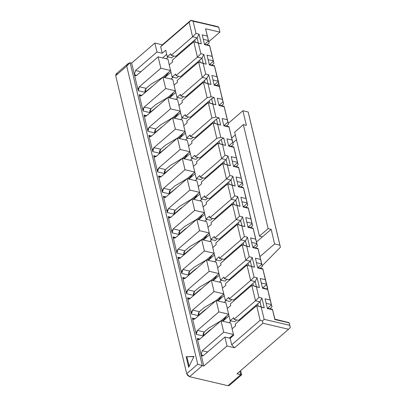 <?xml version="1.0" encoding="UTF-8"?>
<svg xmlns="http://www.w3.org/2000/svg" width="406" height="406" viewBox="0 0 406 406"><rect width="100%" height="100%" fill="white"/><g stroke="black" fill="none" stroke-linecap="round" stroke-linejoin="round"><path stroke-width="0.61" d="M248.69 114.01L280.424 247.208L262.19 265.757L280.424 247.208L279.901 245.178L274.629 243.94L259.972 256.587L274.629 243.94L271.147 229.319L256.516 241.946L271.147 229.319L274.629 243.94L279.901 245.178L280.424 247.208L248.69 114.01M228.268 123.368L242.895 110.742L248.167 111.98L279.901 245.178L248.167 111.98L242.895 110.742L228.268 123.368M231.75 137.989L235.318 134.904L231.75 137.989M246.381 125.363L242.895 110.742L246.381 125.363L243.367 124.652L268.133 228.614L271.147 229.319L268.133 228.614L259.434 236.119L262.443 236.83L259.434 236.119L268.133 228.614L243.367 124.652L246.381 125.363M234.668 132.163L243.367 124.652L234.668 132.163L259.434 236.119L234.668 132.163M232.892 142.79L236.465 139.71L232.892 142.79M229.725 384.193L227.979 385.7L189.556 376.687L186.714 373.718L115.705 75.648L117.385 73.74M146.221 91.243L144.942 90.944L146.221 91.243M151.057 111.548L149.778 111.244L151.057 111.548M155.894 131.849L154.615 131.549L155.894 131.849M160.73 152.154L159.451 151.854L160.73 152.154M165.567 172.459L164.293 172.159L165.567 172.459M170.408 192.764L169.129 192.464L170.408 192.764M204.269 334.899L202.99 334.595L204.269 334.899M199.432 314.594L198.153 314.295L199.432 314.594M194.591 294.289L193.317 293.99L194.591 294.289M189.754 273.984L188.475 273.685L189.754 273.984M184.918 253.679L183.639 253.38L184.918 253.679M180.081 233.374L178.802 233.074L180.081 233.374M175.245 213.069L173.966 212.769L175.245 213.069M166.952 75.678L166.805 75.064L164.065 77.429L166.805 75.064L165.699 74.8L166.805 75.064L168.769 72.151L166.805 75.064L166.952 75.678M150.809 84.346L146.165 88.351L145.008 92.289L153.417 85.422L145.008 92.289L145.109 90.127L146.165 88.351L139.385 86.757L138.324 88.533L138.228 90.695L145.008 92.289L145.084 92.614L145.008 92.289L138.228 90.695L134.356 74.455L135.431 75.785L136.68 75.389L134.356 74.455L135.518 70.517L134.356 74.455L131.651 63.082L154.848 43.061L162.38 44.827L190.8 20.3L216.413 26.309L190.8 20.3L162.38 44.827L154.848 43.061L131.651 63.082L138.228 90.695L139.385 86.757L146.165 88.351L150.809 84.346L163.1 77.044L150.809 84.346M171.789 95.983L171.642 95.369L168.901 97.734L171.642 95.369L170.535 95.105L171.642 95.369L173.606 92.456L171.642 95.369L171.789 95.983M155.645 104.652L151.007 108.656L149.844 112.594L158.254 105.727L149.844 112.594L149.946 110.432L151.007 108.656L144.226 107.062L143.166 108.838L143.064 111L149.844 112.594L149.921 112.914L149.844 112.594L143.064 111L139.197 94.76L140.268 96.09L141.516 95.694L139.197 94.76L141.872 95.385L139.197 94.76L143.064 111L144.226 107.062L165.684 88.544L175.478 90.842L167.937 97.349L155.645 104.652L167.937 97.349L175.478 90.842L165.684 88.544L162.973 77.17L165.684 88.544L144.226 107.062L151.007 108.656L155.645 104.652M176.625 116.283L176.478 115.669L173.738 118.039L176.478 115.669L175.372 115.411L176.478 115.669L176.625 116.283M160.482 124.957L155.843 128.961L154.681 132.899L163.09 126.033L154.681 132.899L154.782 130.732L155.843 128.961L149.063 127.367L148.002 129.144L147.901 131.305L154.681 132.899L154.762 133.219L154.681 132.899L147.901 131.305L144.034 115.06L145.109 116.395L146.353 115.999L144.034 115.06L146.708 115.69L144.034 115.06L147.901 131.305L149.063 127.367L170.52 108.849L180.315 111.142L172.773 117.654L160.482 124.957L172.773 117.654L180.315 111.142L170.52 108.849L167.81 97.476L170.52 108.849L149.063 127.367L155.843 128.961L160.482 124.957M181.462 136.589L181.32 135.974L178.574 138.339L181.32 135.974L180.208 135.716L181.32 135.974L181.462 136.589M159.522 153.204L159.619 151.037L160.68 149.261L153.899 147.672L175.356 129.154L172.646 117.781L182.441 120.08L183.786 125.708L182.441 120.08L172.646 117.781L175.356 129.154L185.151 131.448L177.61 137.959L165.318 145.257L160.68 149.261L159.517 153.204L167.927 146.338L159.517 153.204L159.599 153.524L159.517 153.204L152.737 151.611L159.517 153.204M186.303 156.894L186.156 156.28L183.416 158.644L186.156 156.28L185.045 156.021L186.156 156.28L186.303 156.894M170.155 165.562L165.516 169.566L164.359 173.504L172.763 166.643L164.359 173.504L164.455 171.342L165.516 169.566L158.736 167.977L157.675 169.754L157.579 171.916L164.359 173.504L164.435 173.829L164.359 173.504L157.579 171.916L153.707 155.671L154.782 157.005L156.026 156.604L153.707 155.671L156.381 156.3L153.707 155.671L157.579 171.916L158.736 167.977L180.193 149.459L189.988 151.753L182.451 158.259L170.155 165.562L182.451 158.259L189.988 151.753L180.193 149.459L177.483 138.086L180.193 149.459L158.736 167.977L165.516 169.566L170.155 165.562M191.14 177.199L190.993 176.585L188.252 178.95L190.993 176.585L189.881 176.326L190.993 176.585L191.14 177.199M174.991 185.867L170.353 189.871L169.195 193.809L177.6 186.943L169.195 193.809L169.292 191.647L170.353 189.871L163.572 188.282L162.512 190.059L162.415 192.221L169.195 193.809L169.272 194.134L169.195 193.809L162.415 192.221L158.543 175.976L159.619 177.31L160.862 176.909L158.543 175.976L161.218 176.605L158.543 175.976L162.415 192.221L163.572 188.282L185.029 169.759L194.824 172.058L187.288 178.564L174.991 185.867L187.288 178.564L194.824 172.058L185.029 169.759L182.324 158.391L185.029 169.759L163.572 188.282L170.353 189.871L174.991 185.867M225 319.334L224.853 318.715L222.112 321.085L224.853 318.715L223.742 318.456L224.853 318.715L226.817 315.807L224.853 318.715L225 319.334M208.857 328.002L204.213 332.007L203.056 335.945L209.435 330.438L203.056 335.945L203.132 336.264L203.152 333.783L204.213 332.007L197.433 330.413L196.372 332.189L196.276 334.351L203.056 335.945L196.276 334.351L192.403 318.111L193.479 319.441L194.723 319.045L192.403 318.111L195.083 318.735L192.403 318.106L196.276 334.351L197.433 330.413L218.89 311.894L228.685 314.193L221.148 320.699L208.857 328.002L221.148 320.699L228.685 314.193L218.89 311.894L216.185 300.521L218.89 311.894L197.433 330.413L204.213 332.007L208.857 328.002M220.164 299.029L220.016 298.415L217.276 300.78L220.016 298.415L218.905 298.151L220.016 298.415L220.164 299.029M204.015 307.697L199.376 311.701L198.219 315.64L204.599 310.133L198.219 315.64L198.295 315.964L198.316 313.478L199.376 311.701L192.596 310.108L191.536 311.884L191.439 314.046L198.219 315.64L191.439 314.046L187.567 297.806L188.643 299.136L189.886 298.74L187.567 297.806L190.241 298.43L187.567 297.806L191.439 314.046L192.596 310.108L214.053 291.589L223.848 293.888L216.312 300.394L204.015 307.697L216.312 300.394L223.848 293.888L214.053 291.589L211.348 280.216L214.053 291.589L192.596 310.108L199.376 311.701L204.015 307.697M215.322 278.724L215.18 278.11L212.439 280.475L215.18 278.11L214.069 277.846L215.18 278.11L215.322 278.724M199.179 287.392L194.54 291.396L193.383 295.335L199.762 289.828L193.383 295.335L193.459 295.659L193.479 293.173L194.54 291.396L187.76 289.803L186.699 291.579L186.598 293.741L193.383 295.335L186.598 293.741L182.73 277.501L183.806 278.831L185.05 278.435L182.73 277.501L185.405 278.125L182.73 277.501L186.598 293.741L187.76 289.803L209.217 271.284L219.012 273.583L211.47 280.089L199.179 287.392L211.47 280.089L219.012 273.583L209.217 271.284L206.507 259.911L209.217 271.284L187.76 289.803L194.54 291.396L199.179 287.392M210.486 258.419L210.338 257.805L207.598 260.17L210.338 257.805L209.232 257.541L210.338 257.805L210.486 258.419M194.342 267.087L189.703 271.091L188.541 275.029L194.921 269.523L188.541 275.029L188.623 275.354L188.643 272.868L189.703 271.091L182.923 269.503L181.863 271.274L181.761 273.441L188.541 275.029L181.761 273.441L177.894 257.196L178.97 258.526L180.213 258.13L177.894 257.196L180.569 257.82L177.894 257.196L181.761 273.441L182.923 269.503L204.38 250.979L214.175 253.278L206.634 259.784L194.342 267.087L206.634 259.784L214.175 253.278L204.38 250.979L201.67 239.611L204.38 250.979L182.923 269.503L189.703 271.091L194.342 267.087M205.649 238.114L205.502 237.5L202.761 239.865L205.502 237.5L204.396 237.241L205.502 237.5L205.649 238.114M189.506 246.782L184.867 250.786L183.705 254.724L190.084 249.218L183.705 254.724L183.781 255.049L183.806 252.562L184.867 250.786L178.087 249.198L177.026 250.969L176.925 253.136L183.705 254.724L176.925 253.136L173.057 236.891L174.128 238.22L175.377 237.825L173.057 236.891L175.732 237.52L173.057 236.891L176.925 253.136L178.087 249.198L199.544 230.674L209.339 232.973L201.797 239.479L189.506 246.782L201.797 239.479L209.339 232.973L199.544 230.674L196.834 219.306L199.544 230.674L178.087 249.198L184.867 250.786L189.506 246.782M200.813 217.809L200.665 217.195L197.925 219.56L200.665 217.195L199.559 216.936L200.665 217.195L200.813 217.809M184.669 226.477L180.031 230.481L178.868 234.419L185.248 228.913L178.868 234.419L178.945 234.744L178.97 232.257L180.031 230.481L173.245 228.893L172.185 230.669L172.088 232.831L178.868 234.419L172.088 232.831L168.216 216.586L169.292 217.915L170.54 217.52L168.216 216.586L170.896 217.215L168.216 216.586L172.088 232.831L173.245 228.893L194.707 210.369L204.502 212.668L196.961 219.174L184.669 226.477L196.961 219.174L204.502 212.668L194.707 210.369L191.997 199.001L194.707 210.369L173.245 228.893L180.031 230.481L184.669 226.477M195.976 197.504L195.829 196.89L193.089 199.255L195.829 196.89L194.718 196.631L195.829 196.89L195.976 197.504M179.833 206.172L175.189 210.176L174.032 214.114L180.411 208.608L174.032 214.114L174.108 214.439L174.128 211.952L175.189 210.176L168.409 208.588L167.348 210.364L167.252 212.526L174.032 214.114L167.252 212.526L163.379 196.281L164.455 197.615L165.699 197.214L163.379 196.281L166.059 196.91L163.379 196.281L167.252 212.526L168.409 208.588L189.871 190.064L199.661 192.363L192.124 198.869L179.833 206.172L192.124 198.869L199.661 192.363L189.871 190.064L187.161 178.696L189.871 190.064L168.409 208.588L175.189 210.176L179.833 206.172M128.271 63.443L130.143 62.727L131.651 63.082L130.143 62.727L126.723 66.137L115.705 75.648L186.714 373.718L187.785 375.596L189.556 376.687L227.979 385.7L229.299 385.467L241.666 374.794L240.738 374.687L227.979 385.7L240.738 374.687L236.972 373.804L288.585 329.256L262.971 323.247L234.551 347.775L227.02 346.003L203.822 366.029L202.315 365.674L189.556 376.687L202.315 365.674L197.732 364.207L186.714 373.718L197.732 364.207L126.723 66.137L127.525 64.356M239.951 371.231L240.677 374.281M186.166 356.747L193.951 356.387L188.683 367.303L186.166 356.747L193.85 356.605L186.166 356.747L188.683 367.303L193.951 356.387L186.166 356.747M128.423 63.306L116.06 73.973L115.705 75.648L126.723 66.137L197.732 364.207L202.315 365.674L130.143 62.727L202.315 365.674L203.822 366.029L227.02 346.003L234.551 347.775L262.971 323.247L288.585 329.256L236.972 373.804L241.651 374.763M178.442 112.761L176.478 115.669L178.442 112.761M183.279 133.066L181.32 135.974L183.279 133.066M188.115 153.372L186.156 156.28L188.115 153.372M192.957 173.672L190.993 176.585L192.957 173.672M197.793 193.977L195.829 196.89L197.793 193.977M202.63 214.282L200.665 217.195L202.63 214.282M207.466 234.587L205.502 237.5L207.466 234.587M212.302 254.892L210.338 257.805L212.302 254.892M217.139 275.197L215.18 278.11L217.139 275.197M221.975 295.502L220.016 298.415L221.975 295.502M140.867 71.771L135.518 70.517L156.975 51.993L154.848 43.061L156.975 51.993L162.248 53.232L160.7 46.736L162.38 44.827L160.7 46.736L189.12 22.208L190.8 20.3L193.119 21.234L218.707 27.04L216.413 26.309L218.707 27.04L219.839 31.714L218.738 27.243L190.83 20.503L189.12 22.208L192.601 36.824L196.022 33.419L193.119 21.234L196.022 33.419L199.036 34.124L201.356 43.868L198.341 43.163L200.858 53.724L203.873 54.429L206.192 64.173L203.183 63.468L205.695 74.029L208.709 74.734L211.034 84.478L208.019 83.773L211.115 96.77L214.129 97.476L215.87 104.784L212.856 104.078L215.951 117.07L218.966 117.781L220.707 125.089L217.692 124.383L220.788 137.375L223.802 138.086L225.543 145.394L222.529 144.688L225.046 155.244L228.06 155.95L230.38 165.699L227.365 164.993L229.882 175.549L232.897 176.255L235.216 186.004L232.207 185.298L234.719 195.854L237.733 196.56L240.058 206.309L237.043 205.598L239.555 216.159L242.57 216.865L244.894 226.614L241.88 225.903L244.392 236.465L247.406 237.17L249.731 246.919L246.716 246.209L249.233 256.77L252.243 257.475L254.567 267.219L251.553 266.514L254.07 277.075L257.084 277.78L259.404 287.524L256.389 286.819L258.906 297.38L261.921 298.085L264.24 307.829L261.225 307.124L264.128 319.309L262.418 321.009L262.971 323.247L262.418 321.009L260.129 320.278L231.714 344.806L234.551 347.775L231.714 344.806L230.166 338.31L231.653 336.112L230.182 338.294L224.888 337.071L227.02 346.003L224.888 337.071L203.431 355.59L201.112 354.656L202.188 355.991L203.431 355.59L224.888 337.071L230.166 338.31L231.714 344.806L260.129 320.278L262.418 321.009L264.128 319.309L289.747 325.318L264.128 319.309L261.225 307.124L256.648 305.657L260.129 320.278L256.648 305.657L235.191 324.181L235.576 325.805L232.095 328.809L233.643 335.305L230.166 338.31L233.643 335.305L232.095 328.809L235.576 325.805L235.191 324.181L256.648 305.657L264.24 307.829L256.648 305.657L264.24 307.829L261.921 298.085L260.007 301.846L261.17 306.718L260.007 301.846L261.921 298.085L258.906 297.38L255.486 300.785L260.007 301.846L257.688 303.85L258.206 306.022L257.688 303.85L238.55 320.364L234.029 319.309L233.643 317.68L230.161 320.684L227.258 308.504L230.74 305.5L230.349 303.876L251.811 285.352L255.486 300.785L258.906 297.38L256.389 286.819L251.811 285.352L259.404 287.524L251.811 285.352L259.404 287.524L257.084 277.78L255.171 281.541L256.328 286.413L255.171 281.541L257.084 277.78L254.07 277.075L250.649 280.48L255.171 281.541L252.852 283.545L253.369 285.717L252.852 283.545L233.709 300.064L229.192 299.004L228.801 297.38L225.325 300.379L222.422 288.199L225.903 285.195L225.513 283.571L225.903 285.195L222.422 288.199L225.325 300.379L229.847 301.44L225.325 300.379L228.801 297.38L229.192 299.004L233.709 300.064L255.171 281.541L250.649 280.48L254.07 277.075L251.553 266.514L246.975 265.047L250.649 280.48L229.192 299.004L250.649 280.48L246.975 265.047L254.567 267.219L246.975 265.047L225.513 283.571L246.975 265.047L254.567 267.219L252.243 257.475L250.335 261.236L251.492 266.108L250.335 261.236L252.243 257.475L249.233 256.77L245.813 260.175L250.335 261.236L248.01 263.24L248.533 265.417L248.01 263.24L228.872 279.759L224.356 278.699L223.965 277.075L220.488 280.074L217.586 267.894L221.062 264.89L220.676 263.266L221.062 264.89L217.586 267.894L220.488 280.074L225.005 281.135L220.488 280.074L223.965 277.075L224.356 278.699L228.872 279.759L250.335 261.236L245.813 260.175L249.233 256.77L246.716 246.209L242.133 244.747L245.813 260.175L224.356 278.699L245.813 260.175L242.133 244.747L249.731 246.919L242.133 244.747L220.676 263.266L242.133 244.747L249.731 246.919L247.406 237.17L245.493 240.931L246.655 245.808L245.493 240.931L247.406 237.17L244.392 236.465L240.976 239.87L245.493 240.931L243.174 242.935L243.691 245.112L243.174 242.935L224.036 259.454L219.514 258.394L219.128 256.77L215.647 259.774L212.749 247.589L216.225 244.585L215.84 242.961L216.225 244.585L212.749 247.589L215.647 259.774L220.169 260.83L215.647 259.774L219.128 256.77L219.514 258.394L224.036 259.454L245.493 240.931L240.976 239.87L244.392 236.465L241.88 225.903L237.297 224.442L240.976 239.87L219.514 258.394L240.976 239.87L237.297 224.442L244.894 226.614L237.297 224.442L215.84 242.961L237.297 224.442L244.894 226.614L242.57 216.865L240.656 220.625L241.819 225.503L240.656 220.625L242.57 216.865L239.555 216.159L236.14 219.565L240.656 220.625L238.337 222.63L238.855 224.807L238.337 222.63L219.199 239.149L214.678 238.089L214.292 236.465L210.81 239.469L207.908 227.284L211.389 224.279L211.003 222.655L211.389 224.279L207.908 227.284L210.81 239.469L215.332 240.53L210.81 239.469L214.292 236.465L214.678 238.089L219.199 239.149L240.656 220.625L236.14 219.565L239.555 216.159L237.043 205.598L232.46 204.137L236.14 219.565L214.678 238.089L236.14 219.565L232.46 204.137L240.058 206.309L232.46 204.137L211.003 222.655L232.46 204.137L240.058 206.309L237.733 196.56L235.82 200.32L236.982 205.197L235.82 200.32L237.733 196.56L234.719 195.854L231.298 199.265L235.82 200.32L233.501 202.325L234.018 204.502L233.501 202.325L214.363 218.844L209.841 217.783L209.455 216.159L205.974 219.164L203.071 206.979L206.552 203.974L206.167 202.35L206.552 203.974L203.071 206.979L205.974 219.164L210.496 220.225L205.974 219.164L209.455 216.159L209.841 217.783L214.363 218.844L235.82 200.32L231.298 199.265L234.719 195.854L232.207 185.298L227.624 183.832L231.298 199.265L209.841 217.783L231.298 199.265L227.624 183.832L235.216 186.004L227.624 183.832L206.167 202.35L227.624 183.832L235.216 186.004L232.897 176.255L230.984 180.02L232.146 184.892L230.984 180.02L232.897 176.255L229.882 175.549L226.462 178.96L230.984 180.02L228.664 182.02L229.182 184.197L228.664 182.02L209.526 198.539L205.005 197.478L204.619 195.854L201.137 198.859L198.235 186.674L201.716 183.669L201.33 182.045L201.716 183.669L198.235 186.674L201.137 198.859L205.659 199.919L201.137 198.859L204.619 195.854L205.005 197.478L209.526 198.539L230.984 180.02L226.462 178.96L229.882 175.549L227.365 164.993L222.787 163.527L226.462 178.96L205.005 197.478L226.462 178.96L222.787 163.527L230.38 165.699L222.787 163.527L201.33 182.045L222.787 163.527L230.38 165.699L228.06 155.95L226.147 159.715L227.309 164.587L226.147 159.715L228.06 155.95L225.046 155.244L221.625 158.655L226.147 159.715L223.828 161.715L224.345 163.892L223.828 161.715L204.69 178.234L200.168 177.173L199.782 175.549L196.301 178.554L193.398 166.369L196.88 163.369L196.489 161.74L196.88 163.369L193.398 166.369L196.301 178.554L200.823 179.614L196.301 178.554L199.782 175.549L200.168 177.173L204.69 178.234L226.147 159.715L221.625 158.655L225.046 155.244L222.529 144.688L217.951 143.222L221.625 158.655L200.168 177.173L221.625 158.655L217.951 143.222L225.543 145.394L217.951 143.222L196.489 161.74L217.951 143.222L225.543 145.394L223.802 138.086L221.311 139.41L222.468 144.282L221.311 139.41L218.991 141.41L219.509 143.587L218.991 141.41L199.848 157.929L195.332 156.868L194.941 155.244L191.465 158.249L188.562 146.064L192.043 143.064L191.652 141.44L192.043 143.064L188.562 146.064L191.465 158.249L195.981 159.309L191.465 158.249L194.941 155.244L195.332 156.868L199.848 157.929L221.311 139.41L223.802 138.086L220.788 137.375L217.692 124.383L213.114 122.916L216.789 138.35L220.788 137.375L216.789 138.35L195.332 156.868L216.789 138.35L213.114 122.916L220.707 125.089L213.114 122.916L191.652 141.44L213.114 122.916L220.707 125.089L218.966 117.781L216.474 119.105L217.631 123.977L216.474 119.105L214.15 121.105L214.672 123.282L214.15 121.105L195.012 137.624L190.49 136.563L190.104 134.939L186.628 137.944L183.725 125.764L187.202 122.759L186.816 121.135L187.202 122.759L183.725 125.764L186.628 137.944L191.145 139.004L186.628 137.944L190.104 134.939L190.49 136.563L195.012 137.624L216.474 119.105L218.966 117.781L215.951 117.07L212.856 104.078L208.273 102.611L211.952 118.044L215.951 117.07L211.952 118.044L190.49 136.563L211.952 118.044L208.273 102.611L215.87 104.784L208.273 102.611L186.816 121.135L208.273 102.611L215.87 104.784L214.129 97.476L211.633 98.8L212.795 103.672L211.633 98.8L209.313 100.8L209.831 102.977L209.313 100.8L190.175 117.319L185.654 116.258L185.268 114.634L181.786 117.638L178.889 105.459L182.365 102.454L181.979 100.83L182.365 102.454L178.889 105.459L181.786 117.638L186.308 118.699L181.786 117.638L185.268 114.634L185.654 116.258L190.175 117.319L211.633 98.8L214.129 97.476L211.115 96.77L208.019 83.773L203.436 82.306L207.116 97.739L211.115 96.77L207.116 97.739L185.654 116.258L207.116 97.739L203.436 82.306L211.034 84.478L203.436 82.306L181.979 100.83L203.436 82.306L211.034 84.478L208.709 74.734L206.796 78.495L207.958 83.367L206.796 78.495L208.709 74.734L205.695 74.029L202.274 77.434L206.796 78.495L204.477 80.5L204.994 82.672L204.477 80.5L206.796 78.495L202.274 77.434L205.695 74.029L203.183 63.468L198.6 62.001L202.274 77.434L198.6 62.001L206.192 64.173L198.6 62.001L206.192 64.173L203.873 54.429L201.96 58.19L203.122 63.062L201.96 58.19L203.873 54.429L200.858 53.724L197.438 57.129L201.96 58.19L199.64 60.195L200.158 62.367L199.64 60.195L180.503 76.714L175.981 75.653L175.595 74.029L172.114 77.028L169.211 64.848L172.692 61.844L172.306 60.22L193.763 41.701L197.438 57.129L200.858 53.724L198.341 43.163L193.763 41.701L201.356 43.868L193.763 41.701L201.356 43.868L199.036 34.124L196.022 33.419L192.601 36.824L189.12 22.208L160.7 46.736L162.248 53.232L156.975 51.993L135.518 70.517L140.867 71.771M151.463 87.107L151.387 86.782L151.463 87.107M156.3 107.412L156.224 107.088L156.3 107.412M161.141 127.712L161.06 127.393L161.141 127.712M148.87 135.365L149.946 136.7L151.189 136.304L148.87 135.365L151.545 135.995L148.87 135.365L152.737 151.611L148.87 135.365M153.899 147.672L152.839 149.449L152.737 151.611L153.899 147.672L160.68 149.261L165.318 145.257L177.61 137.959L185.151 131.448L175.356 129.154L153.899 147.672M165.978 148.017L165.902 147.698L165.978 148.017M170.814 168.323L170.738 167.998L170.814 168.323M175.651 188.628L175.575 188.303L175.651 188.628M209.511 330.758L209.435 330.438L211.46 329.078L209.435 330.438L209.511 330.758M197.24 338.411L198.316 339.746L199.564 339.35L197.24 338.411L199.919 339.04L197.24 338.411L203.822 366.029L197.24 338.411M202.269 350.718L201.112 354.656L202.269 350.718L223.731 332.199L233.526 334.493L223.731 332.199L221.021 320.826L223.731 332.199L202.269 350.718L207.623 351.977L202.269 350.718M204.675 310.458L204.599 310.133L206.624 308.773L204.599 310.133L204.675 310.458M199.838 290.153L199.762 289.828L201.787 288.468L199.762 289.828L199.838 290.153M195.002 269.848L194.921 269.523L196.951 268.163L194.921 269.523L195.002 269.848M190.16 249.543L190.084 249.218L192.114 247.858L190.084 249.218L190.16 249.543M185.324 229.238L185.248 228.913L187.278 227.553L185.248 228.913L185.324 229.238M180.487 208.933L180.411 208.608L182.441 207.248L180.411 208.608L180.487 208.933M239.921 371.257L240.738 374.687L239.921 371.257M290.295 327.551L288.585 329.256L290.295 327.551L289.168 322.877L274.852 319.522L272.527 309.773L267.407 308.575L265.082 298.826L270.208 300.029L267.691 289.468L262.57 288.27L260.246 278.521L265.372 279.724L262.855 269.168L257.734 267.965L255.41 258.216L260.535 259.419L258.018 248.863L252.892 247.66L250.573 237.911L255.694 239.114L253.182 228.558L248.056 227.355L245.737 217.606L250.857 218.809L248.345 208.253L243.219 207.05L240.9 197.306L246.021 198.504L243.504 187.948L238.383 186.745L236.059 177.001L241.184 178.198L238.667 167.642L233.546 166.44L231.222 156.696L236.348 157.898L233.831 147.337L228.71 146.135L226.964 138.827L232.09 140.029L228.994 127.032L223.868 125.83L222.128 118.522L227.253 119.724L224.158 106.727L219.032 105.524L217.291 98.216L222.417 99.419L219.321 86.422L214.195 85.224L211.876 75.475L216.997 76.678L214.485 66.117L209.359 64.919L207.035 55.17L212.16 56.373L209.643 45.817L204.522 44.614L202.198 34.865L207.324 36.068L205.583 28.76L219.895 32.115L208.806 41.686L219.895 32.115L205.583 28.76L209.115 42.98L205.583 28.76L209.115 42.98L206.999 44.802L209.115 42.98L207.659 37.291L208.527 40.945L204.685 44.259L208.527 40.945L207.324 36.068L202.198 34.865L204.522 44.614L209.643 45.817L209.587 45.411L204.421 44.198L209.587 45.411L212.018 55.16L209.587 45.411L213.952 63.28L212.16 56.373L207.035 55.17L209.359 64.919L214.485 66.117L214.424 65.716L209.263 64.503L214.424 65.716L218.59 82.24L219.565 87.27L214.424 65.716L216.997 76.678L211.876 75.475L214.195 85.224L219.321 86.422L219.26 86.021L219.362 86.427L219.26 86.021L214.099 84.808L219.26 86.021L223.625 103.89L219.362 86.427L223.625 103.89L221.514 105.717L223.625 103.89L222.168 98.201L223.041 101.855L219.194 105.174L223.041 101.855L222.417 99.419L217.291 98.216L219.032 105.524L224.158 106.727L224.097 106.326L224.203 106.732L224.097 106.326L218.935 105.113L224.097 106.326L228.461 124.195L224.203 106.732L228.461 124.195L226.35 126.022L228.461 124.195L227.005 118.506L227.878 122.16L224.036 125.479L227.878 122.16L227.253 119.724L222.128 118.522L223.868 125.83L228.994 127.032L228.933 126.626L229.04 127.037L228.933 126.626L223.772 125.418L228.933 126.626L233.303 144.5L229.04 127.037L233.303 144.5L231.187 146.327L233.303 144.5L231.841 138.811L232.714 142.465L228.872 145.784L232.714 142.465L232.09 140.029L226.964 138.827L228.71 146.135L233.831 147.337L233.77 146.931L233.876 147.337L233.77 146.931L228.608 145.724L233.77 146.931L238.139 164.806L233.876 147.337L238.139 164.806L236.023 166.633L238.139 164.806L236.683 159.116L237.551 162.77L233.709 166.09L237.551 162.77L236.348 157.898L231.222 156.696L233.546 166.44L238.667 167.642L238.606 167.236L238.713 167.642L238.606 167.236L233.445 166.029L238.606 167.236L242.976 185.111L238.713 167.642L242.976 185.111L240.859 186.938L242.976 185.111L241.519 179.422L242.387 183.076L238.545 186.395L242.387 183.076L241.184 178.198L236.059 177.001L238.383 186.745L243.504 187.948L243.448 187.542L243.549 187.948L243.448 187.542L238.281 186.334L243.448 187.542L245.879 197.291L243.549 187.948L247.812 205.416L245.696 207.243L247.812 205.416L246.356 199.727L247.229 203.381L243.382 206.7L247.229 203.381L246.021 198.504L240.9 197.306L243.219 207.05L248.345 208.253L248.284 207.847L248.386 208.253L248.284 207.847L243.123 206.634L248.284 207.847L252.649 225.721L248.386 208.253L252.649 225.721L250.532 227.543L252.649 225.721L251.192 220.032L252.065 223.686L248.218 227L252.065 223.686L250.857 218.809L245.737 217.606L248.056 227.355L253.182 228.558L253.121 228.152L253.222 228.558L253.121 228.152L247.959 226.939L253.121 228.152L257.485 246.026L253.222 228.558L257.485 246.026L255.374 247.848L257.485 246.026L256.029 240.337L256.902 243.991L253.055 247.305L256.902 243.991L255.694 239.114L250.573 237.911L252.892 247.66L258.018 248.863L257.957 248.457L258.064 248.863L257.957 248.457L252.796 247.244L257.957 248.457L262.327 266.331L258.064 248.863L262.327 266.331L260.21 268.153L262.327 266.331L260.865 260.637L261.738 264.296L257.896 267.61L261.738 264.296L260.535 259.419L255.41 258.216L257.734 267.965L262.855 269.168L262.794 268.762L257.632 267.549L262.794 268.762L265.372 279.724L260.246 278.521L262.57 288.27L267.691 289.468L267.63 289.067L262.469 287.854L267.63 289.067L270.066 298.816L267.63 289.067L272 306.936L270.208 300.029L265.082 298.826L267.407 308.575L272.527 309.773L272.472 309.372L267.305 308.159L272.472 309.372L274.852 319.522L274.791 319.116L274.852 319.522L289.168 322.877L290.295 327.551M189.155 366.319L186.917 356.92L189.155 366.319M167.932 59.164L169.272 64.798L167.932 59.164L158.137 56.865L160.847 68.238L139.385 86.757L160.847 68.238L170.642 70.537L163.1 77.044L170.642 70.537L160.847 68.238L158.137 56.865L136.68 75.389L158.137 56.865L167.932 59.164M172.768 79.469L174.108 85.098L172.768 79.469L162.973 77.17L141.516 95.694L162.973 77.17L172.768 79.469M177.605 99.774L178.945 105.403L177.605 99.774L167.81 97.476L146.353 115.999L167.81 97.476L177.605 99.774M187.278 140.385L188.623 146.013L187.278 140.385L177.483 138.086L156.026 156.604L177.483 138.086L187.278 140.385M192.119 160.69L193.459 166.318L192.119 160.69L182.324 158.391L160.862 176.909L182.324 158.391L192.119 160.69M230.816 323.125L232.156 328.753L230.816 323.125L221.021 320.826L199.564 339.35L221.021 320.826L230.816 323.125M233.465 334.549L229.334 338.112L233.465 334.549M225.98 302.82L227.319 308.448L225.98 302.82L216.185 300.521L194.723 319.045L216.185 300.521L225.98 302.82M221.138 282.515L222.483 288.148L221.138 282.515L211.348 280.216L189.886 298.74L211.348 280.216L221.138 282.515M216.302 262.21L217.646 267.843L216.302 262.21L206.507 259.911L185.05 278.435L206.507 259.911L216.302 262.21M211.465 241.905L212.805 247.538L211.465 241.905L201.67 239.611L180.213 258.13L201.67 239.611L211.465 241.905M206.629 221.6L207.968 227.233L206.629 221.6L196.834 219.306L175.377 237.825L196.834 219.306L206.629 221.6M201.792 201.295L203.132 206.928L201.792 201.295L191.997 199.001L170.54 217.52L191.997 199.001L201.792 201.295M196.956 180.995L198.295 186.623L196.956 180.995L187.161 178.696L165.699 197.214L187.161 178.696L196.956 180.995M162.578 57.911L166.709 54.343L162.578 57.911M165.729 50.227L162.248 53.232L165.729 50.227L167.277 56.723L170.759 53.724L171.144 55.348L192.601 36.824L197.123 37.885L199.036 34.124L197.123 37.885L192.601 36.824L171.144 55.348L170.759 53.724L167.277 56.723L165.729 50.227M289.138 322.679L274.791 319.116L289.138 322.679L289.686 324.912L289.138 322.679M290.265 327.348L289.686 324.912L290.265 327.348M174.413 118.197L180.64 112.822L174.413 118.197M179.249 138.502L185.476 133.127L179.249 138.502M184.091 158.807L190.318 153.432L184.091 158.807M188.927 179.107L195.154 173.732L188.927 179.107M193.763 199.412L199.991 194.038L193.763 199.412M198.6 219.717L204.827 214.343L198.6 219.717M203.436 240.022L209.663 234.648L203.436 240.022M208.273 260.327L214.5 254.953L208.273 260.327M213.114 280.632L219.336 275.258L213.114 280.632M166.145 58.748L168.231 56.947L166.145 58.748M170.967 72.212L164.74 77.587L170.967 72.212M170.982 79.053L173.068 77.252L170.982 79.053M175.803 92.517L169.576 97.892L175.803 92.517M175.823 99.353L177.904 97.557L175.823 99.353M180.66 119.658L182.741 117.862L180.66 119.658M185.496 139.963L187.577 138.167L185.496 139.963M190.333 160.268L192.414 158.472L190.333 160.268M195.169 180.574L197.255 178.777L195.169 180.574M229.014 315.868L222.787 321.242L229.014 315.868M229.03 322.704L231.115 320.907L229.03 322.704M224.178 295.563L217.951 300.937L224.178 295.563M224.193 302.404L226.274 300.602L224.193 302.404M219.357 282.099L221.437 280.297L219.357 282.099M214.52 261.794L216.601 259.997L214.52 261.794M209.684 241.489L211.765 239.692L209.684 241.489M204.842 221.184L206.928 219.387L204.842 221.184M200.006 200.879L202.092 199.082L200.006 200.879M171.799 57.784L167.277 56.723L171.799 57.784L173.88 55.987L171.799 57.784M175.666 56.409L171.144 55.348L175.666 56.409L197.123 37.885L198.285 42.757L197.123 37.885L194.804 39.889L195.322 42.067L194.804 39.889L175.666 56.409M241.961 201.762L247.122 202.975L241.961 201.762M246.797 222.067L251.959 223.28L246.797 222.067M251.634 242.372L256.795 243.585L251.634 242.372M256.47 262.677L261.631 263.89L256.47 262.677M261.307 282.982L266.473 284.19L265.372 279.724L266.575 284.601L262.733 287.915L266.575 284.601L265.707 280.942L266.575 284.601L266.473 284.19L261.307 282.982M266.148 303.287L271.309 304.495L266.148 303.287M274.903 319.121L272.472 309.372L274.903 319.121M203.264 39.326L208.425 40.539L203.264 39.326M208.1 59.631L213.262 60.844L208.1 59.631M212.937 79.936L218.098 81.144L216.997 76.678L219.747 87.112L217.332 77.896L218.205 81.55L218.098 81.144L212.937 79.936M232.288 161.152L237.449 162.364L232.288 161.152M237.124 181.457L242.286 182.67L237.124 181.457M176.635 78.089L172.114 77.028L176.635 78.089L178.716 76.292L176.635 78.089M176.95 97.333L174.047 85.153L177.529 82.149L177.143 80.525L198.6 62.001L177.143 80.525L177.529 82.149L174.047 85.153L176.95 97.333L181.472 98.394L176.95 97.333L180.431 94.329L176.95 97.333M172.646 117.781L151.189 136.304L172.646 117.781M234.683 321.745L230.161 320.684L234.683 321.745L236.764 319.948L234.683 321.745M268.716 293.558L265.707 280.942L268.716 293.558M267.737 288.534L262.794 268.762L267.737 288.534M181.472 98.394L183.553 96.598L181.472 98.394M186.308 118.699L188.394 116.903L186.308 118.699M191.145 139.004L193.231 137.208L191.145 139.004M195.981 159.309L198.067 157.513L195.981 159.309M200.823 179.614L202.904 177.818L200.823 179.614M229.847 301.44L231.927 299.643L229.847 301.44M225.005 281.135L227.091 279.338L225.005 281.135M220.169 260.83L222.255 259.033L220.169 260.83M215.332 240.53L217.413 238.728L215.332 240.53M210.496 220.225L212.577 218.423L210.496 220.225M205.659 199.919L207.74 198.123L205.659 199.919M209.521 64.564L213.363 61.25L209.521 64.564M185.339 97.014L180.817 95.958L180.431 94.329L180.817 95.958L202.274 77.434L180.817 95.958L185.339 97.014L204.477 80.5L185.339 97.014M211.836 65.107L213.952 63.28L211.836 65.107M230.349 303.876L230.74 305.5L227.258 308.504L230.161 320.684L233.643 317.68L234.029 319.309L255.486 300.785L251.811 285.352L230.349 303.876M267.569 308.22L271.411 304.901L267.569 308.22M255.486 300.785L234.029 319.309L238.55 320.364L257.688 303.85L260.007 301.846L255.486 300.785M269.883 308.763L272 306.936L269.883 308.763M214.358 84.869L218.205 81.55L214.358 84.869M172.306 60.22L172.692 61.844L169.211 64.848L172.114 77.028L175.595 74.029L175.981 75.653L197.438 57.129L193.763 41.701L172.306 60.22M216.672 85.412L218.788 83.585L216.672 85.412M197.438 57.129L175.981 75.653L180.503 76.714L199.64 60.195L201.96 58.19L197.438 57.129M241.656 374.789L240.662 370.617"/></g></svg>
